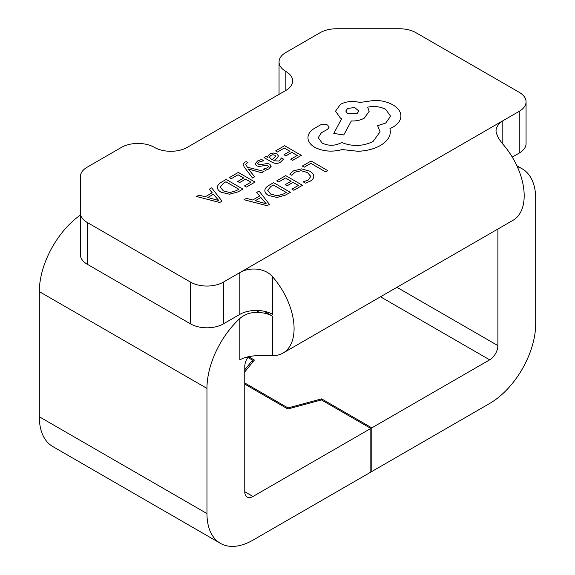 <?xml version="1.0" encoding="UTF-8"?>
<svg xmlns="http://www.w3.org/2000/svg" width="575" height="575" viewBox="0 0 575 575"><rect width="100%" height="100%" fill="white"/><g stroke="black" fill="none" stroke-linecap="round" stroke-linejoin="round"><path stroke-width="0.86" d="M196.592 196.506L219.672 202.501L221.979 201.149L211.636 187.824L209.25 189.197L212.204 192.769L205.253 196.787L198.979 195.126L196.592 196.506L219.672 202.479L221.979 201.149M229.324 177.61L231.229 178.724L238.064 174.764L243.685 178.013L237.712 181.463L239.624 182.57L245.597 179.112L250.952 182.203L244.497 185.926L246.423 187.055L255.027 182.067L238.316 172.421L229.324 177.625L231.229 178.724L238.064 174.786L243.671 178.02M244.497 185.926L246.423 187.055L255.027 182.067M237.712 181.463L239.624 182.584L245.597 179.134L250.93 182.21M252.511 178.027L254.682 176.755L248.242 168.978L261.625 172.766L263.968 171.393L247.372 167.217L245.726 164.407L246.582 163.243L248.012 162.696L246.143 161.604L244.627 162.287L243.132 164.45L244.188 166.966L252.511 178.027L254.682 176.755M255.135 163.501L256.364 165.765L259.037 166.498L266.347 165.255L267.914 165.607L268.439 166.649L267.238 167.857L263.336 169.107L265.37 170.286L268.733 168.957L271.091 166.498L269.883 164.256L267.404 163.508L259.986 164.73L258.312 164.385L257.672 163.573L259.167 162.049L263.76 160.727L261.603 159.462L257.658 160.921L255.048 163.99M263.336 169.107L265.37 170.301L268.733 168.978L271.163 166.024M255.135 163.48L256.364 165.744L259.037 166.484L266.347 165.233L267.914 165.629L268.439 166.671M264.018 157.579L271.702 162.013C274.721 163.76 277.668 163.803 280.543 162.136L283.547 159.146L281.513 157.952L279.04 161.043L273.7 160.748L276.74 158.441L278.465 155.976L276.805 153.884L273.24 153.015L269.546 154.064L267.77 156.4L267.957 157.435L266.11 156.371L264.018 157.579L271.702 162.035C274.721 163.774 277.668 163.817 280.543 162.157L283.547 159.146M264.867 190.426C264.752 192.302 265.988 193.983 268.575 195.478L277.028 197.448L285.559 195.076L290.325 192.323L273.614 182.656L269.014 185.308C266.369 186.839 264.989 188.535 264.867 190.411L264.859 190.663M519.254 92.331L415.933 32.682A23.244 13.419 0 0 0 399.503 28.75L336.576 28.75A23.244 13.419 0 0 0 320.138 32.682L285.854 52.476A23.244 13.419 0 0 0 279.048 61.963A23.244 13.419 0 0 0 285.854 71.451A23.244 13.419 180 0 1 292.668 80.938A23.244 13.419 180 0 1 285.854 90.433L187.242 147.365A23.244 13.419 180 0 1 154.366 147.365A23.244 13.419 0 0 0 121.49 147.365L87.213 167.16A23.244 13.419 0 0 0 80.407 176.647L80.407 212.98A23.244 13.419 0 0 0 87.213 222.467L190.526 282.117A23.244 13.419 0 0 0 223.402 282.117L239.833 272.629C248.537 267.202 264.946 267.325 272.708 276.97L272.708 314.381A23.244 13.419 0 0 0 239.833 314.381L239.833 272.629L519.254 111.306A23.244 13.419 0 0 0 526.06 101.818A23.244 13.419 0 0 0 519.254 92.331M304.211 167.21L310.867 163.365L325.673 171.918L327.829 170.674L311.118 161L302.306 166.089L304.211 167.21L310.867 163.365M289.8 174.11L291.863 175.303L295.061 172.169L301.113 170.703L307.524 172.507L310.795 176.424L308.092 180.126L303.162 181.829L305.418 183.145L310.062 181.254C312.541 179.824 313.77 178.171 313.742 176.288C313.713 174.397 312.354 172.68 309.659 171.127L301.473 168.877L293.451 170.876L289.8 174.11L291.863 175.325L295.061 172.184L301.113 170.725L307.524 172.529L310.795 176.583M313.742 176.338L313.742 176.273C313.77 178.149 312.541 179.803 310.062 181.24L310.062 181.254M278.674 181.952L285.509 178.006L291.115 181.247L285.157 184.683L287.069 185.811L293.049 182.361L298.375 185.438L291.942 189.153L293.868 190.282L302.472 185.308L285.761 175.641L276.769 180.83L278.674 181.952L285.509 177.991L291.13 181.233M244.037 199.726L267.123 205.706L269.431 204.391L259.081 191.044L256.694 192.424L259.663 195.989L252.698 200.007L246.423 198.353L244.037 199.726L267.123 205.721L269.431 204.391M256.694 192.424L259.648 195.996M275.612 150.887L277.517 151.987L284.352 148.041L289.973 151.29L284 154.754L285.912 155.839L291.884 152.389L297.239 155.48L290.785 159.203L292.711 160.332L301.314 155.365L284.603 145.698L275.612 150.902L277.517 152.001L284.352 148.062L289.958 151.297M284 154.754L285.912 155.861L291.884 152.411L297.217 155.487M238.115 191.856L242.88 189.082L226.169 179.429L221.569 182.088C218.924 183.612 217.544 185.315 217.422 187.184C217.307 189.074 218.543 190.756 221.131 192.251L229.583 194.221L238.115 191.856L242.88 189.082M217.415 187.436L217.422 187.184C217.307 189.06 218.543 190.742 221.131 192.237L229.583 194.206L238.115 191.834M307.977 138.309L307.977 138.323C308.315 141.838 310.615 144.857 314.87 147.365C323.15 151.455 332.257 152.188 342.204 149.558L358.009 151.29C366.699 150.916 374.145 148.997 380.348 145.532C385.573 142.442 388.786 138.805 389.972 134.622L390.375 131.797L389.972 128.563L392.941 127.125C398.152 124.049 400.804 120.319 400.904 115.942C400.804 111.679 398.152 107.992 392.941 104.894C387.974 102.091 381.994 100.56 375.001 100.302L359.792 102.494C352.798 100.675 346.344 101.293 340.422 104.348L335.52 111.205L340.422 118.069L341.607 118.752L333.766 133.436L343.749 134.945L351.354 120.951C356.205 121.16 360.525 120.225 364.306 118.155L369.179 111.284L367.633 107.158C374.246 105.85 380.269 106.583 385.696 109.372L390.598 116.222L385.696 123.079L377.617 125.681L380.089 131.79L373.096 141.464C362.954 146.402 352.461 146.747 341.607 142.492L340.659 143.038C334.478 145.993 328.296 145.993 322.115 143.038L318.234 137.655L321.403 132.753L327.585 129.339L329.101 127.212L327.585 125.062C325.27 123.956 322.891 123.913 320.455 124.926L313.447 128.98C309.602 131.675 307.776 134.787 307.977 138.309C308.315 141.86 310.615 144.878 314.87 147.38C323.15 151.477 332.257 152.21 342.204 149.579L358.009 151.275C366.699 150.894 374.145 148.975 380.348 145.511C385.573 142.42 388.786 138.791 389.972 134.6L390.375 131.797M318.234 137.655L321.403 132.768L327.585 129.317L329.101 127.19M377.617 125.681L380.089 131.812M333.766 133.436L343.749 134.967L351.354 120.966C356.205 121.145 360.525 120.204 364.306 118.134L369.179 111.284M335.52 111.205L340.422 118.083L341.607 118.773M400.904 115.963L400.904 115.963C400.804 120.34 398.152 124.071 392.941 127.14L389.972 128.584M272.708 355.587C264.989 355.343 248.565 354.531 239.833 359.928L239.833 318.493C245.23 313.842 251.807 311.844 259.555 312.484A23.244 13.419 180 0 1 272.708 316.279L272.708 355.587A53.461 30.863 -120 0 0 283.001 353.086A53.461 30.863 -120 0 0 294.077 328.613A53.461 30.863 -120 0 0 272.708 276.97M263.896 311.197L272.708 316.279M497.885 229.03L497.885 345.597L396.937 287.313M516.867 165.737L522.208 168.82A65.083 37.576 120 0 1 535.684 198.612L535.684 323.768A65.083 37.576 120 0 1 489.663 403.478L371.824 471.514L370.825 470.932M497.885 345.597A11.622 6.713 120 0 1 489.663 359.828L371.824 427.865L371.824 471.514M244.763 371.946L254.373 360.051L248.594 356.716M371.824 427.865L321.626 398.878L288.003 407.934L244.763 382.972M288.003 407.934L288.003 408.94M321.626 398.878L321.626 400.042M502.816 144.117L498.568 138.438L496.254 132.911L496.009 130.64L496.354 128.11L498.834 123.877L502.816 120.8L502.816 144.117A53.461 30.863 60 0 1 524.184 195.766A53.461 30.863 60 0 1 513.108 220.239L283.001 353.086M522.208 168.82A65.083 37.576 120 0 0 517.327 166.743M239.833 318.493A65.083 37.576 120 0 0 206.964 388.398L39.316 291.604A65.083 37.576 -60 0 1 80.407 215.05M248.263 356.787A11.622 6.713 120 0 0 244.763 366.577L244.763 491.733A11.622 6.713 120 0 0 247.171 497.052A11.622 6.713 120 0 0 252.986 496.477L244.763 491.733M247.818 357.427L252.547 360.158L252.547 362.315M252.547 360.158L244.763 369.79M244.763 384.129L287.823 408.99L321.447 399.934L370.825 428.44L370.825 472.097L252.986 540.126A65.083 37.576 120 0 1 220.441 543.353L52.792 446.559A65.083 37.576 -60 0 1 39.316 416.767L39.316 291.604M370.825 428.44L252.986 496.477M206.964 388.398L206.964 513.554A65.083 37.576 120 0 0 220.441 543.353M526.06 101.818L526.06 143.57A23.244 13.419 180 0 1 519.254 153.065L519.254 111.306M512.275 157.09L519.254 153.065M223.402 282.117L223.402 323.869L239.833 314.381M223.402 323.869A23.244 13.419 180 0 1 190.526 323.869L190.526 282.117M87.213 222.467L87.213 264.22L190.526 323.869M87.213 264.22A23.244 13.419 180 0 1 80.407 254.732L80.407 212.98M80.407 176.647L80.407 218.407M302.306 166.089L304.211 167.188M310.867 163.35L325.673 171.918M325.673 171.896L327.829 170.653M303.162 181.829L305.418 183.145L310.062 181.24M276.769 180.83L278.674 181.93M285.157 184.683L287.069 185.811L293.049 182.34L298.396 185.43M291.942 189.153L293.868 190.282M293.868 190.26L302.472 185.294M264.867 190.411C264.752 192.28 265.988 193.962 268.575 195.457L277.028 197.426L285.559 195.054L290.325 192.302M286.249 192.438L273.362 184.999L270.933 186.401L267.713 190.275L270.789 194.113L277.33 195.773L283.719 193.897L286.249 192.438L273.362 185.021L270.933 186.422L267.713 190.296M266.211 203.78L260.863 197.491L255.257 200.711L266.211 203.766L260.863 197.477L255.278 200.718M290.785 159.203L292.711 160.332L301.314 155.365M273.7 160.748L276.74 158.42L278.465 155.983M267.77 156.422L268.015 157.406M275.813 156.407L274.85 155.214L272.852 154.754L270.717 155.372L269.416 157.241L272.104 159.828L275.813 156.386M275.813 156.422L274.85 155.228L272.852 154.776L270.717 155.387L269.416 157.263M257.672 163.573L259.167 162.028L263.76 160.705M271.091 166.52L271.163 166.002M248.292 168.942L261.625 172.766L263.968 171.393M245.726 164.407L246.582 163.228L248.012 162.675M243.132 164.45L244.188 166.944L252.511 178.006M238.805 189.218L225.917 181.779L223.488 183.181L220.261 187.055L223.337 190.893L229.885 192.553L236.275 190.677L238.805 189.218M238.783 189.225L225.917 181.793L223.488 183.195L220.261 187.069M209.25 189.197L212.218 192.769M213.418 194.249L207.812 197.491L218.766 200.538L213.418 194.249L207.834 197.498M218.766 200.56L213.418 194.271M367.633 107.158C374.246 105.836 380.269 106.562 385.696 109.358L390.598 116.236M347.667 108.395L345.755 111.061L347.667 113.742L356.938 113.742L358.85 111.061L354.71 107.547L347.667 108.395L345.755 111.061M358.85 111.061L354.703 107.568L347.667 108.416M259.555 312.484L256.04 310.45M489.663 359.828L380.499 296.801M206.964 513.554L39.316 416.767M285.854 90.433L285.854 71.451M279.048 61.963L279.048 94.365"/></g></svg>
